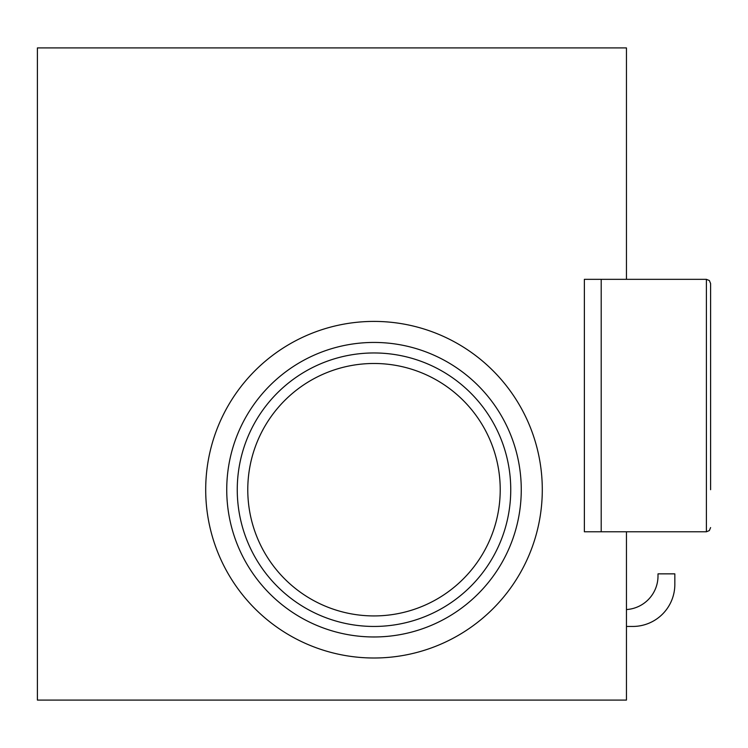 <?xml version="1.0" encoding="UTF-8"?>
<svg xmlns="http://www.w3.org/2000/svg" width="748" height="748" viewBox="0 0 748 748"><rect width="100%" height="100%" fill="white"/><g stroke="black" fill="none" stroke-linecap="round" stroke-linejoin="round"><path stroke-width="1.12" d="M626.45 700.081L626.45 531.781L584.375 531.781L584.375 279.331L626.45 279.331L626.45 47.919L37.4 47.919L37.4 700.081L626.45 700.081M584.375 531.781L584.375 279.331M710.6 489.706L710.6 283.539L710.6 489.706M205.7 489.706A168.3 168.3 0 0 0 458.15 635.454A168.3 168.3 0 0 0 458.15 343.958A168.3 168.3 0 0 0 205.7 489.706M226.738 489.706A147.263 147.263 0 0 0 447.631 617.24A147.263 147.263 0 0 0 447.631 362.172A147.263 147.263 0 0 0 226.738 489.706M237.256 489.706A136.744 136.744 0 0 0 442.367 608.133A136.744 136.744 0 0 0 442.367 371.279A136.744 136.744 0 0 0 237.256 489.706M247.775 489.706A126.225 126.225 0 0 0 437.113 599.017A126.225 126.225 0 0 0 437.113 380.395A126.225 126.225 0 0 0 247.775 489.706M626.45 626.45L632.761 626.45A42.075 42.075 0 0 0 674.836 584.375L674.836 573.856L658.006 573.856L658.006 575.96A33.66 33.66 0 0 1 626.45 609.555M601.205 279.331L601.205 531.781M710.6 527.574L709.347 530.575L706.393 531.781L706.393 279.331L709.347 280.537L710.6 283.539M706.393 279.331L626.45 279.331M706.393 531.781L626.45 531.781"/></g></svg>
